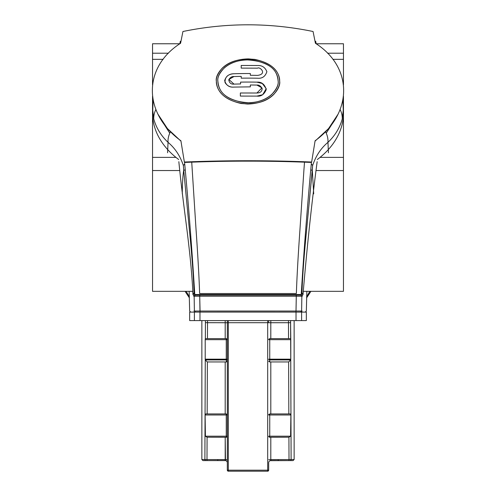 <?xml version="1.0" encoding="UTF-8"?>
<svg xmlns="http://www.w3.org/2000/svg" width="496" height="496" viewBox="0 0 496 496"><rect width="100%" height="100%" fill="white"/><g stroke="black" fill="none" stroke-linecap="round" stroke-linejoin="round"><path stroke-width="0.74" d="M306.621 296.881L309.826 291.326L306.621 296.881M270.227 460.672L290.061 460.592L270.804 460.592A2.12 2.12 0 0 0 268.683 462.712L268.683 470.14A1.06 1.06 0 0 1 267.623 471.2A1.06 1.06 0 0 0 268.683 470.14A1.06 1.06 0 0 1 267.623 471.2L267.691 470.177L228.309 470.177L228.377 471.2L267.623 471.2L228.377 471.2A1.06 1.06 0 0 1 227.317 470.14L227.317 320.583L227.317 322.741L205.425 322.667L225.196 322.704L225.196 338.613L207.464 338.613L207.526 320.583M227.317 462.663L227.317 322.685L228.309 322.704L227.317 322.685M217.775 459.978L217.775 460.592L205.939 460.592A1.06 1.054 90 0 1 204.885 459.532L201.86 459.532L202.92 460.592L205.939 460.592A1.06 1.054 90 0 1 204.885 459.532L205.27 360.133L207.371 361.95L225.196 361.95L207.371 361.95L205.27 360.133L204.885 459.532L206.993 459.569L201.86 459.532L202.92 460.592L225.196 460.592A2.12 2.12 0 0 1 227.317 462.712L227.298 462.446M205.902 460.592L214.923 460.592M205.356 338.613L205.425 322.667L205.356 338.613L207.464 338.613L205.332 338.613L205.208 339.673L205.245 338.923M205.22 339.27L205.214 339.586M205.208 359.166L205.245 359.916L205.208 359.166L205.245 359.916L205.208 359.166L205.245 359.916L205.208 359.166L226.257 359.166L205.208 359.166L205.208 339.673L205.208 359.166M227.286 361.144L226.257 361.95L225.196 361.95L225.196 413.924L205.766 413.924L207.167 413.924L207.371 361.95L207.185 408.698M227.125 436.802A1.06 1.06 0 0 0 227.317 436.195L226.257 437.255L207.08 437.218L205.412 436.195L205.121 414.985L205.766 413.924L205.121 414.985L227.317 414.985A1.06 1.06 0 0 0 227.242 414.594M226.257 338.613L227.317 339.673L226.257 339.673L226.257 359.166L226.257 338.613L225.196 338.613L226.257 338.613M225.196 361.95L225.196 413.924L226.257 413.924L227.317 414.985M227.317 436.195L226.257 436.195L226.257 437.255M227.317 359.166L226.257 359.166L226.257 359.916A1.06 0.75 0 0 0 227.317 359.166M227.317 339.673A1.06 1.06 0 0 0 227.242 339.283M227.236 339.264A1.06 1.06 0 0 0 227.007 338.929M205.245 359.916L226.257 359.916L226.461 361.931M227.001 361.646L227.23 361.305M207.371 361.95L207.167 413.924L226.257 413.924L226.257 436.195L205.412 436.195L207.08 437.218L225.196 437.218L225.463 460.61M227.236 414.569A1.06 1.06 0 0 0 227.007 414.234M226.678 437.174A1.06 1.06 0 0 0 227.013 436.939M227.162 461.925A2.12 2.12 0 0 1 227.193 462.005A2.12 2.12 0 0 0 227.162 461.925L226.815 461.342M268.683 322.685L228.309 322.704L267.691 322.704L267.691 470.177L268.683 470.14L267.691 470.177L267.691 322.704L268.683 322.685L268.683 320.583M278.225 459.978L278.225 460.592L289.242 460.592L279.67 460.592M290.129 460.592L290.693 460.592M290.061 460.592L293.08 460.592L290.061 460.592A1.06 1.054 -90 0 0 291.115 459.532L290.73 360.133L288.629 361.95L270.804 361.95L288.629 361.95L290.755 359.916L291.115 459.532L289.007 459.569L291.115 459.532A1.06 1.054 90 0 1 290.061 460.592L289.007 460.592L290.061 460.592M282.677 460.592L280.612 460.592L282.677 460.592M270.804 320.583L270.804 338.613L270.804 322.704L288.474 322.71L288.536 338.613L269.743 338.613L290.644 338.613L288.536 338.613L288.474 322.704L268.683 322.741M288.833 413.924L288.629 361.95L288.833 413.924L269.743 413.924L270.804 413.924L270.804 361.95L270.804 413.924L290.234 413.924L290.879 414.985L290.588 436.195L288.92 437.218L269.743 437.255L269.743 413.924L268.683 414.985L290.879 414.985L290.234 413.924L288.833 413.924L288.653 368.664M290.718 338.694L290.78 339.27M290.786 359.24L290.755 359.916L290.792 359.166L290.755 359.916L290.792 359.166L269.743 359.166L269.743 359.916A1.06 0.75 180 0 1 268.683 359.166L269.743 359.166L269.743 338.613L268.683 339.673L290.792 339.673L290.575 320.583L290.575 322.667L288.474 322.704L290.575 322.667L290.755 359.891M291.109 456.983L291.109 457.796M291.102 455.551L291.084 450.932M269.743 437.255L268.683 436.195A1.06 1.06 0 0 0 268.875 436.809M290.792 359.166L290.755 359.916L290.792 359.166L290.755 359.916L290.792 359.166L290.755 359.916L290.792 359.166L290.755 359.916L290.792 359.166L290.755 359.916L290.792 359.166L290.755 359.916L290.792 359.166L269.743 359.166L269.743 339.673L290.792 339.673L290.792 359.166L290.755 359.916L269.743 359.916L269.743 361.95L268.714 361.144M269.545 361.931L270.804 361.95M268.987 436.939A1.06 1.06 0 0 0 269.328 437.174M268.993 414.234A1.06 1.06 0 0 0 268.764 414.569M268.764 414.582A1.06 1.06 0 0 0 268.683 414.985M270.177 460.691L269.601 460.97M269.006 361.646L268.77 361.305M268.683 339.673A1.06 1.06 0 0 1 268.993 338.929M228.377 471.2A1.06 1.06 0 0 1 227.317 470.14L228.309 470.177L228.309 320.583M303.298 291.326L303.087 293.347L303.298 291.326M300.564 312.096L302.089 311.042L301.611 311.042L301.847 296.224L296.279 296.224L302.25 296.224L302.982 294.054L302.25 296.224L301.847 296.224L301.611 311.042L193.911 311.042L194.389 311.042L194.153 296.224L193.75 296.224L193.018 294.054L193.75 296.224L194.798 295.126L194.271 294.178L194.798 295.126L301.115 295.126M186.174 291.326L189.379 296.881L186.174 291.326M192.913 293.347L192.702 291.326L192.913 293.347M302.25 296.224L301.202 295.126L301.729 294.178L300.799 295.126L301.847 296.224M278.994 311.048L296.007 311.048L296.279 296.224L199.721 296.224L296.279 296.224L296.025 311.042L217.006 311.048M200.093 312.096L199.721 296.224L199.975 311.042L194.389 311.042L194.153 296.224L199.721 296.224L194.153 296.224L195.201 295.126M343.461 96.075L343.461 291.326L303.186 291.326M192.814 291.326L152.539 291.326L152.539 96.075M316.144 43.76L343.461 43.76L343.461 84.928M152.539 84.928L152.539 43.76L179.856 43.76M194.066 293.533C193.57 277.351 191.995 255.986 189.336 229.425L183.712 169.998A10.348 0.533 177.3 0 0 185.082 170.116A10.348 0.533 177.3 0 1 183.712 169.998L183.359 165.49C180.172 155.936 175.069 148.217 168.045 142.34L167.574 152.768L168.045 142.34C160.983 135.668 156.215 127.856 153.735 118.904L152.539 108.388L152.539 116.405L153.103 99.801L152.539 108.388L153.735 118.904A30.808 24.354 2.7 0 1 155.893 109.473A30.808 24.354 2.7 0 0 153.735 118.904C156.215 127.856 160.983 135.668 168.045 142.34A24.614 17.961 -32.6 0 1 170.413 131.862A24.614 17.961 -32.6 0 0 168.045 142.34C175.069 148.217 180.172 155.936 183.359 165.49L184.667 164.021L183.359 165.49L183.712 169.998C182.757 176.508 182.286 184.462 182.292 193.855C182.286 184.462 182.757 176.508 183.712 169.998L189.336 229.425C191.995 255.986 193.57 277.351 194.066 293.533L194.742 293.539L193.645 293.533L194.767 294.215M302.355 293.533L301.934 293.533C302.424 277.369 303.998 256.041 306.658 229.536L312.288 169.998A10.348 0.533 -177.3 0 1 310.918 170.116A10.348 0.533 -177.3 0 0 312.288 169.998L313.708 193.855L312.288 169.998L312.641 165.484C315.865 155.856 320.968 148.143 327.955 142.34A24.608 17.98 -147.5 0 0 325.593 131.855A24.608 17.98 -147.5 0 1 327.955 142.34L328.426 152.768L327.955 142.34C335.011 135.687 339.785 127.875 342.265 118.904A30.814 24.335 177.4 0 0 340.101 109.486A30.814 24.335 177.4 0 1 342.265 118.904L343.461 108.388L342.265 118.904C339.785 127.875 335.011 135.687 327.955 142.34C320.968 148.143 315.865 155.856 312.641 165.484L311.333 164.015L312.641 165.484L306.658 229.536C303.998 256.041 302.424 277.369 301.934 293.533L302.355 293.533L301.376 294.512M191.729 162.155L196.038 229.45C197.898 255.998 199.094 277.357 199.634 293.533L296.366 293.533C296.906 277.376 298.102 256.048 299.956 229.53L303.918 170.029L299.956 229.53C298.102 256.048 296.906 277.376 296.366 293.533L199.634 293.533C199.094 277.357 197.898 255.998 196.038 229.45L191.729 162.155C229.245 160.809 266.761 160.809 304.271 162.155C266.761 160.809 229.245 160.809 191.729 162.155M304.215 161.739L304.513 162.173L303.918 170.029L304.513 162.173L304.215 161.739M193.558 293.489L195.114 294.55M300.886 294.55L301.221 294.55C303.918 250.468 307.322 206.429 311.432 162.44C269.142 160.71 226.858 160.71 184.568 162.44C188.678 206.429 192.082 250.468 194.779 294.55L301.221 294.55M217.856 81.084C217.298 77.395 219.499 72.943 224.471 67.735C231.31 61.87 240.647 59.303 252.464 60.047C273.432 64.114 277.165 71.932 278.144 81.084C278.696 84.729 276.526 89.212 271.641 94.538C264.901 100.62 255.589 103.323 243.71 102.635C222.617 98.45 218.823 90.222 217.856 81.084C218.135 90.452 225.103 101.804 250.176 102.802C272.261 101.11 279.322 86.168 278.144 81.084C277.834 71.672 270.996 60.921 246.016 59.861C224 61.262 216.603 75.863 217.856 81.084M279.632 81.189C280.091 76.514 276.322 60.872 248.372 58.888C223.002 59.365 214.861 75.95 216.368 81.189C215.958 85.727 219.523 101.841 247.64 104.042C273.228 103.379 281.083 86.248 279.632 81.189C280.085 84.605 278.25 88.877 274.133 93.998C266.984 101.618 255.967 104.78 241.081 103.484C217.831 98.134 216.647 85.858 216.368 81.189C215.909 77.729 217.763 73.501 221.929 68.491C229.146 61.163 240.132 58.137 254.888 59.415C278.076 64.412 279.384 76.44 279.632 81.189M240.362 92.988L240.362 96.081L256.916 96.106C261.076 96.646 264.182 94.482 266.247 89.621C264.734 84.283 261.621 81.79 256.916 82.144A319.269 221.148 180 0 0 240.572 82.119A319.269 221.148 0 0 1 256.916 82.144L262.31 83.526L266.216 88.635L262.706 94.705L256.916 96.106L240.362 96.081L240.362 92.988L256.916 93.012L240.362 92.988M240.572 83.967A319.269 218.841 180 0 0 233.988 84.115A319.269 218.841 0 0 1 240.572 83.967L240.572 82.119L240.572 83.967M233.988 84.122L228.885 79.453L233.988 76.545A319.269 228.309 0 0 1 241.205 76.378A319.269 228.309 180 0 0 233.988 76.545C231.837 76.372 230.094 77.463 228.761 79.831C229.344 82.962 231.086 84.394 233.988 84.122M241.205 78.17A319.269 226.071 0 0 1 257.554 78.219C262.204 78.666 265.317 76.483 266.879 71.678C265.137 67.363 262.031 65.305 257.554 65.509L241.205 65.46L257.554 65.509C262.031 65.305 265.137 67.363 266.879 71.678C265.317 76.483 262.204 78.666 257.554 78.219A319.269 226.071 180 0 0 241.205 78.17L241.205 76.378L241.205 78.17M241.205 68.119L257.554 68.169C259.904 66.352 267.555 74.084 257.554 75.392A319.269 229.605 180 0 0 250.337 75.293A319.269 229.605 0 0 1 257.554 75.392C267.555 74.084 259.904 66.352 257.554 68.169L241.205 68.119L241.205 65.46L241.205 68.119M250.337 73.532A319.269 231.806 180 0 0 233.988 73.749C229.14 73.799 226.027 76.099 224.651 80.656C226.151 85.38 229.264 87.525 233.988 87.079L250.337 86.868L233.988 87.079C230.218 87.414 227.236 85.907 225.035 82.565C224.831 77.035 227.813 74.096 233.988 73.749A319.269 231.806 0 0 1 250.337 73.532L250.337 75.299L250.337 73.532M250.337 84.996A319.269 217.484 0 0 1 256.916 85.076L261.944 87.873L256.916 93.012C260.369 92.932 262.111 91.4 262.136 88.418C260.698 85.957 258.955 84.841 256.916 85.076A319.269 217.484 180 0 0 250.337 84.996L250.337 86.868L250.337 84.996M311.432 162.44L311.507 162.025M315.041 141.143L328.575 128.557L337.925 114.384M158.075 114.384L167.425 128.557L180.959 141.143M184.493 162.025L184.568 162.44M336.555 117.037L326.225 133.182M169.781 133.182L159.445 117.037M303.217 291.326L303.05 294.55M192.95 294.55L192.783 291.326M316.126 43.747L315.698 41.28L315.047 41.28M180.947 41.28L180.302 41.28L179.874 43.747M317.285 159.538A95.461 67.499 0 0 0 343.406 110.757M152.594 110.757A95.461 67.499 0 0 0 178.715 159.538M178.845 161.677C181.716 191.754 186.422 223.851 188.585 243.48C190.805 262.409 192.262 279.267 192.95 294.054L194.184 294.054M301.816 294.054L303.05 294.054C306.974 247.454 311.674 203.329 317.155 161.677M180.587 43.264C142.848 67.276 142.966 113.175 180.904 140.777L184.357 162.031C226.784 160.301 269.216 160.301 311.643 162.031L315.096 140.777C353.034 113.169 353.152 67.276 315.413 43.264L313.069 31.502C269.688 22.574 226.312 22.574 182.931 31.502L180.587 43.264M194.389 312.096L306.336 312.096L189.664 312.096L194.389 312.096L194.389 320.583L189.664 320.583L194.389 320.583L194.389 312.096M199.975 320.583L194.389 320.583L199.975 320.583L199.975 312.096L199.975 320.583L296.025 320.583L199.975 320.583M301.611 320.583L296.025 320.583L296.025 312.096L296.025 320.583L301.611 320.583L301.611 312.096L301.611 320.583L306.336 320.583L301.611 320.583M301.611 311.042L296.025 311.042L295.907 312.096M193.75 296.224L194.153 296.224M291.084 451.242L291.09 452.371M291.09 452.681L291.096 453.809M291.096 454.113L291.102 455.241M291.115 458.515L291.115 459.532L294.14 459.532L291.115 459.532M270.804 437.218L270.804 460.592L270.804 437.218L288.92 437.218L290.588 436.195L268.683 436.195M290.879 414.985L290.588 436.195L269.743 436.195L269.743 414.985L290.879 414.985L290.879 415.301M289.013 460.592L289.007 459.569L289.007 460.592L280.928 460.592M205.425 320.583L205.425 322.667L205.425 320.583M225.196 320.583L225.196 338.613L207.464 338.613L207.526 322.71L216.361 322.704M205.412 436.195L205.121 414.985L226.257 414.985L226.257 436.195L205.412 436.195M205.208 339.673L226.257 339.673L205.208 339.673M205.883 460.592L206.993 460.592L207.08 437.218L206.993 459.569L227.317 459.643M216.343 460.592L206.993 460.592L225.196 460.592L225.196 437.218M267.691 470.177L228.309 470.177L228.309 322.704M207.024 451.267L207.012 454.045M207.012 454.503L207.006 456.81M206.999 457.275L206.999 457.913M288.536 338.613L288.505 330.708M288.474 320.583L288.474 322.704L279.639 322.704M288.994 456.81L288.97 450.157M290.65 433.337L290.867 416.9M205.133 416.9L205.4 435.581M207.495 330.708L207.464 338.613M225.196 459.569L206.993 459.569L206.993 460.592M270.804 459.569L289.007 459.569L288.92 437.218L289.007 459.569L268.683 459.643M267.691 322.704L267.691 320.583M228.309 470.177L227.317 470.14M195.436 312.096L194.389 311.042M296.279 296.224L296.155 295.126M199.721 296.224L199.845 295.126M343.461 170.537L316.268 170.537M179.732 170.537L152.539 170.537M343.461 157.381L320.05 157.381M175.95 157.381L152.539 157.381M343.461 59.34L332.859 59.34M163.141 59.34L152.539 59.34M343.461 53.208L327.534 53.208M168.466 53.208L152.539 53.208M301.934 293.533L301.233 294.215M201.86 320.583L201.86 459.532L201.86 320.583M294.14 320.583L294.14 459.532L293.08 460.592L294.14 459.532L294.14 320.583M306.342 311.042L306.857 291.326L306.342 311.042L305.282 312.096M190.718 312.096L189.658 311.042L189.143 291.326L189.658 311.042M310.924 291.326L306.59 297.904L310.924 291.326M189.41 297.91L185.07 291.326L189.41 297.91M343.461 108.388L343.461 116.405L342.897 99.808L343.461 108.388M180.972 41.218L180.104 43.592L180.972 41.218M315.89 43.586L315.034 41.242L315.89 43.586M194.141 294.054L194.624 294.519M301.859 294.054L301.376 294.519M306.336 312.096L306.336 320.583L306.336 312.096M189.664 312.096L189.664 320.583L189.664 312.096"/></g></svg>
